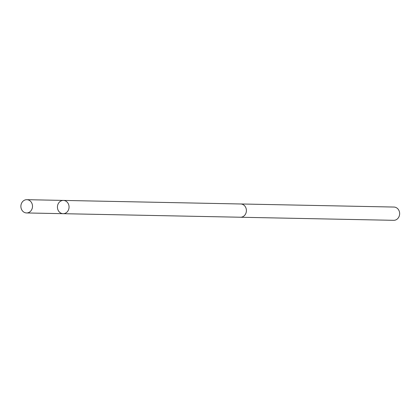 <?xml version="1.0" encoding="UTF-8"?>
<svg xmlns="http://www.w3.org/2000/svg" width="420" height="420" viewBox="0 0 420 420"><rect width="100%" height="100%" fill="white"/><g stroke="black" fill="none" stroke-linecap="round" stroke-linejoin="round"><path stroke-width="0.63" d="M63.383 200.419L240.728 203.984A6.625 5.801 91.1 0 1 245.758 213.607A6.625 5.801 91.1 0 1 240.46 217.234L63.116 213.685A6.636 5.812 -88.9 0 0 69.053 207.165A6.636 5.812 -88.9 0 0 63.383 200.419A6.636 5.812 -88.9 0 0 58.081 204.052A6.636 5.812 -88.9 0 0 63.116 213.685A6.636 5.812 -88.9 0 0 69.053 207.165A6.636 5.812 -88.9 0 0 63.383 200.419L26.828 199.678A6.636 5.812 91.1 0 1 31.862 209.317A6.636 5.812 91.1 0 1 26.56 212.951A6.636 5.812 91.1 0 1 21.525 203.317A6.636 5.812 91.1 0 1 26.828 199.678M240.408 203.978A6.636 5.812 91.1 0 1 240.728 203.973A6.636 5.812 91.1 0 1 245.763 213.612A6.636 5.812 91.1 0 1 240.46 217.245A6.636 5.812 91.1 0 1 240.14 217.229M240.728 203.973L393.965 207.049A6.636 5.812 91.1 0 1 399 216.683A6.636 5.812 91.1 0 1 393.697 220.322L240.46 217.245M63.116 213.685L26.56 212.951"/></g></svg>
